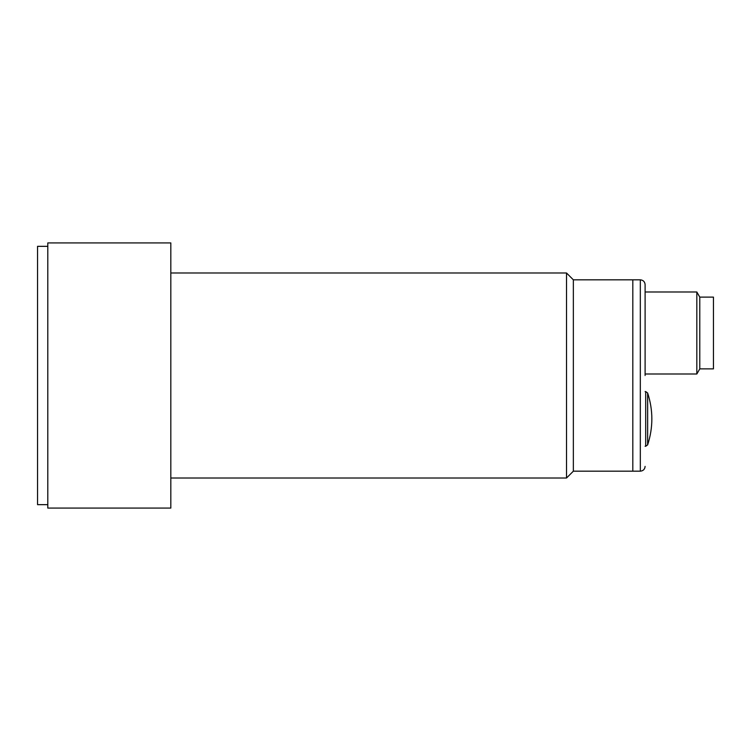 <?xml version="1.0" encoding="UTF-8"?>
<svg xmlns="http://www.w3.org/2000/svg" width="751" height="751" viewBox="0 0 751 751"><rect width="100%" height="100%" fill="white"/><g stroke="black" fill="none" stroke-linecap="round" stroke-linejoin="round"><path stroke-width="1.13" d="M47.801 246.337L37.55 246.337L37.55 504.663L47.801 504.663M170.815 478.011L566.517 478.011L566.517 272.988L170.815 272.988M566.517 478.011L573.351 471.177L573.351 279.823L566.517 272.988M47.801 242.92L47.801 508.08L170.815 508.08L170.815 242.92L47.801 242.92M573.351 471.177L632.811 471.177L632.811 279.823L640.321 279.823C643.222 280.114 644.818 281.709 645.109 284.601M573.351 279.823L632.811 279.823L632.811 471.177L640.321 471.177L640.321 279.823M645.109 375.5L645.109 284.601L645.109 375.5M645.109 373.998L696.825 373.998L696.825 291.989L645.109 291.989M699.782 297.114L713.45 297.114L713.45 368.872L699.782 368.872L699.782 297.114L696.825 291.989M647.644 439.082L647.644 392.998L645.691 391.59L645.691 446.272L647.644 444.864L647.644 439.082M699.782 368.872L696.825 373.998M640.321 471.177C643.222 470.886 644.818 469.291 645.109 466.399M645.109 446.272L645.691 446.272M645.109 391.59L645.691 391.59M647.644 444.864C653.248 427.572 653.248 410.29 647.644 392.998"/></g></svg>
